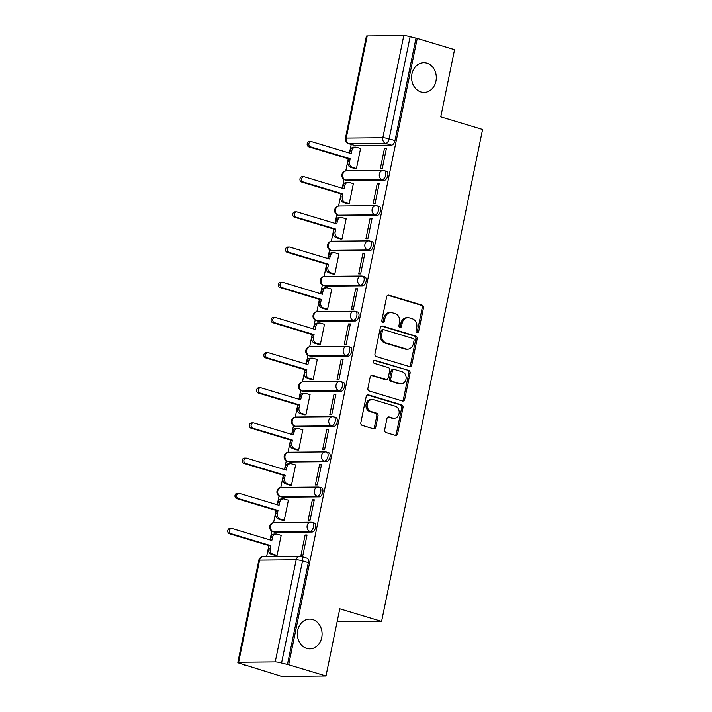 <?xml version="1.0" encoding="UTF-8"?>
<svg xmlns="http://www.w3.org/2000/svg" width="712" height="712" viewBox="0 0 712 712"><rect width="100%" height="100%" fill="white"/><g stroke="black" fill="none" stroke-linecap="round" stroke-linejoin="round"><path stroke-width="1.07" d="M417.045 332.593A1.593 1.326 89.5 0 0 418.647 331.436L423.471 307.922A2.278 1.896 89.5 0 0 422.091 305.154L388.957 295.177A2.278 1.896 89.5 0 0 386.661 296.833L381.837 320.347A1.593 1.326 89.5 0 0 384.409 321.13L385.041 318.086A7.298 6.07 89.5 0 1 390.861 312.559A7.298 6.07 89.5 0 1 392.383 312.773L395.142 313.609A7.298 6.07 89.5 0 1 399.574 322.465L398.951 325.509A1.593 1.326 89.5 0 0 401.532 326.283L402.155 323.239A7.298 6.07 89.5 0 1 407.976 317.712A7.298 6.07 89.5 0 1 409.498 317.926L412.257 318.762A7.298 6.07 89.5 0 1 416.698 327.618L416.075 330.662A1.593 1.326 89.5 0 0 417.045 332.593M416.725 332.451A1.593 1.326 89.5 0 0 417.357 331.445L422.18 307.931A2.278 1.896 89.5 0 0 420.792 305.163L387.853 295.249M382.495 322.135A1.593 1.326 89.5 0 0 383.118 321.139L383.741 318.095L385.041 318.086M399.61 327.298A1.593 1.326 89.5 0 0 400.233 326.292L400.865 323.248L402.155 323.239M312.684 619.556A14.872 12.362 89.5 0 0 309.587 619.111A14.872 12.362 89.5 0 0 297.447 632.22A14.872 12.362 89.5 0 0 306.756 648.418A14.872 12.362 89.5 0 0 309.862 648.863A14.872 12.362 89.5 0 0 322.002 635.754A14.872 12.362 89.5 0 0 312.684 619.556M426.897 63.137A14.872 12.362 89.5 0 0 423.8 62.692A14.872 12.362 89.5 0 0 411.661 75.801A14.872 12.362 89.5 0 0 420.979 91.999A14.872 12.362 89.5 0 0 424.076 92.444A14.872 12.362 89.5 0 0 436.216 79.335A14.872 12.362 89.5 0 0 426.897 63.137M384.676 429.825A2.278 1.896 89.5 0 0 386.064 432.593L395.356 435.388A2.278 1.896 89.5 0 0 397.652 433.733L403.01 407.62A2.278 1.896 89.5 0 0 401.621 404.852L368.496 394.875A2.278 1.896 89.5 0 0 366.199 396.531L360.842 422.643A2.278 1.896 89.5 0 0 362.221 425.411L373.453 428.793A2.278 1.896 89.5 0 0 375.749 427.138L378.036 415.959A2.278 1.896 89.5 0 0 376.657 413.191L371.085 411.518A6.105 5.073 89.5 0 1 367.267 404.87A6.105 5.073 89.5 0 1 372.243 399.494A6.105 5.073 89.5 0 1 373.515 399.672L395.329 406.24A6.105 5.073 89.5 0 1 399.147 412.889A6.105 5.073 89.5 0 1 394.172 418.264A6.105 5.073 89.5 0 1 392.899 418.086L389.259 416.992A2.278 1.896 89.5 0 0 386.963 418.647L384.676 429.825M417.232 38.448L454.55 49.68L440.764 116.866L482.576 129.459L381.596 621.398L339.775 608.804L325.989 675.991L288.672 664.75L417.232 38.448L410.13 36.704L389.161 138.84A4.646 2.501 106.8 0 1 385.655 143.37L349.067 143.708A4.646 2.501 106.8 0 1 348.649 143.646L354.46 145.399A4.646 2.501 -73.2 0 0 354.879 145.453L349.067 143.708A4.646 3.863 89.5 0 1 346.237 138.066L382.833 137.727L403.793 35.6A4.646 0.65 11.6 0 1 410.13 36.704M409.48 366.564A2.278 1.896 89.5 0 0 411.776 364.909L417.134 338.796A2.278 1.896 89.5 0 0 415.755 336.028L382.62 326.052A2.278 1.896 89.5 0 0 380.324 327.707L374.966 353.82A2.278 1.896 89.5 0 0 376.354 356.587L409.48 366.564M410.076 373.204L404.71 399.316A2.278 1.896 89.5 0 1 402.422 400.981L369.288 391.004A2.278 1.896 89.5 0 1 367.899 388.236L370.195 377.057A2.278 1.896 89.5 0 1 372.492 375.402L385.931 379.443A2.278 1.896 89.5 0 0 388.218 377.787L389.74 370.373A2.278 1.896 89.5 0 0 388.36 367.606L374.37 363.396A1.593 1.326 89.5 0 1 375.002 360.299L408.688 370.436A2.278 1.896 89.5 0 1 410.076 373.204L408.777 373.213L403.419 399.334L404.71 399.316M325.989 675.991L281.64 676.4L244.403 664.786M351.221 144.42L349.45 153.027M348.284 158.705L345.783 170.907M344.038 179.424L342.232 188.199M341.066 193.878L338.565 206.08M336.812 214.597L335.014 223.372M333.848 229.05L331.347 241.252M329.594 249.77L327.796 258.545M326.63 264.214L324.12 276.416M322.376 284.933L320.578 293.709M319.412 299.387L316.902 311.589M315.158 320.106L313.351 328.882M312.185 334.56L309.684 346.762M307.94 355.279L306.133 364.055M304.967 369.733L302.466 381.935M300.713 390.452L298.915 399.227M297.75 404.897L295.249 417.107M293.495 425.616L291.697 434.391M290.532 440.069L288.022 452.271M286.277 460.789L284.48 469.564M283.314 475.242L280.804 487.444M279.06 495.961L277.253 504.737M276.096 510.415L273.586 522.617M271.842 531.134L270.035 539.91M268.869 545.588L266.617 556.57M337.114 621.763L381.596 621.398M288.672 664.75L281.569 663.014A4.646 0.65 -168.4 0 0 275.233 661.911L238.645 662.249A4.646 0.65 -168.4 0 0 237.835 662.445A4.646 0.65 -168.4 0 0 239.81 663.397L245.622 665.15L244.323 665.159M415.942 38.457L394.982 140.584A4.646 2.501 106.8 0 1 391.467 145.123L354.879 145.453M367.205 35.938L346.237 138.066A4.646 0.65 -168.4 0 0 345.436 138.261L366.404 36.134A4.646 0.65 11.6 0 1 367.205 35.938L403.793 35.6M354.54 168.486L356.445 168.619L360.61 148.327L360.094 148.336M384.533 148.105L380.368 168.397L382.308 168.379L386.474 148.087L384.533 148.105L386.349 148.657M377.307 183.278L373.141 203.57L375.082 203.552L379.247 183.26L377.307 183.278L379.131 183.83M347.322 203.659L349.227 203.792L353.392 183.5L352.876 183.509M370.089 218.451L365.923 238.743L367.864 238.725L372.029 218.433L370.089 218.451L371.913 219.002M340.096 238.832L342.009 238.965L346.174 218.673L345.658 218.673M362.871 253.623L358.706 273.915L360.646 273.897L364.811 253.606L362.871 253.623L364.695 254.166M332.878 274.004L334.791 274.129L338.957 253.846L338.44 253.846M355.653 288.796L351.488 309.079L353.428 309.061L357.593 288.769L355.653 288.796L357.477 289.339M325.66 309.168L327.565 309.302L331.73 289.01L331.222 289.019M348.435 323.96L344.27 344.252L346.21 344.234L350.375 323.942L348.435 323.96L350.26 324.512M318.442 344.341L320.347 344.475L324.512 324.183L323.996 324.191M341.217 359.133L337.052 379.425L338.983 379.407L343.148 359.115L341.217 359.133L343.033 359.685M311.224 379.514L313.129 379.647L317.294 359.355L316.778 359.355M333.99 394.306L329.825 414.598L331.765 414.58L335.93 394.288L333.99 394.306L335.815 394.857M303.997 414.687L305.911 414.811L310.076 394.528L309.56 394.528M326.772 429.478L322.607 449.762L324.547 449.744L328.713 429.461L326.772 429.478L328.597 430.021M296.779 449.851L298.693 449.984L302.858 429.692L302.342 429.701M319.555 464.642L315.389 484.934L317.329 484.917L321.495 464.624L319.555 464.642L321.379 465.194M289.562 485.023L291.475 485.157L295.64 464.865L295.124 464.874M312.337 499.815L308.171 520.107L310.112 520.089L314.277 499.797L312.337 499.815L314.161 500.367M282.344 520.196L284.248 520.33L288.413 500.038L287.897 500.038M305.119 534.988L300.953 555.28L302.894 555.262L307.059 534.97L305.119 534.988L306.934 535.54M275.126 555.369L277.03 555.502L281.195 535.21L280.679 535.21M311.838 522.359A4.646 2.501 106.8 0 1 312.257 522.412L314.321 523.035A4.646 2.501 -73.2 0 1 315.478 527.841A4.646 2.501 -73.2 0 1 312.052 531.998L275.464 532.336L273.399 531.713A4.646 2.501 106.8 0 1 272.99 531.659L275.046 532.273A4.646 2.501 -73.2 0 0 275.464 532.336M319.056 487.186A4.646 2.501 106.8 0 1 319.474 487.248L321.539 487.871A4.646 2.501 -73.2 0 1 322.696 492.668A4.646 2.501 -73.2 0 1 319.27 496.825L282.682 497.163L280.617 496.54A4.646 2.501 106.8 0 1 280.208 496.487L282.272 497.109A4.646 2.501 -73.2 0 0 282.682 497.163M326.283 452.013A4.646 2.501 106.8 0 1 326.692 452.075L328.757 452.698A4.646 2.501 -73.2 0 1 329.914 457.496A4.646 2.501 -73.2 0 1 326.488 461.652L289.9 461.99L287.844 461.376A4.646 2.501 106.8 0 1 287.425 461.314L289.49 461.937A4.646 2.501 -73.2 0 0 289.9 461.99M333.501 416.849A4.646 2.501 106.8 0 1 333.91 416.903L335.975 417.526A4.646 2.501 -73.2 0 1 337.132 422.323A4.646 2.501 -73.2 0 1 333.714 426.488L297.118 426.826L295.062 426.203A4.646 2.501 106.8 0 1 294.643 426.141L296.708 426.764A4.646 2.501 -73.2 0 0 297.118 426.826M340.719 381.677A4.646 2.501 106.8 0 1 341.137 381.73L343.193 382.353A4.646 2.501 -73.2 0 1 344.359 387.159A4.646 2.501 -73.2 0 1 340.932 391.315L304.344 391.653L302.28 391.03A4.646 2.501 106.8 0 1 301.861 390.977L303.926 391.591A4.646 2.501 -73.2 0 0 304.344 391.653M347.937 346.504A4.646 2.501 106.8 0 1 348.355 346.566L350.42 347.18A4.646 2.501 -73.2 0 1 351.577 351.986A4.646 2.501 -73.2 0 1 348.15 356.142L311.562 356.481L309.498 355.858A4.646 2.501 106.8 0 1 309.079 355.804L311.144 356.427A4.646 2.501 -73.2 0 0 311.562 356.481M355.155 311.331A4.646 2.501 106.8 0 1 355.573 311.393L357.638 312.016A4.646 2.501 -73.2 0 1 358.795 316.813A4.646 2.501 -73.2 0 1 355.368 320.97L318.78 321.308L316.715 320.694A4.646 2.501 106.8 0 1 316.306 320.631L318.362 321.254A4.646 2.501 -73.2 0 0 318.78 321.308M362.381 276.167A4.646 2.501 106.8 0 1 362.791 276.22L364.856 276.843A4.646 2.501 -73.2 0 1 366.012 281.64A4.646 2.501 -73.2 0 1 362.586 285.806L325.998 286.144L323.933 285.521A4.646 2.501 106.8 0 1 323.524 285.459L325.589 286.082A4.646 2.501 -73.2 0 0 325.998 286.144M369.599 240.994A4.646 2.501 106.8 0 1 370.009 241.048L372.073 241.671A4.646 2.501 -73.2 0 1 373.23 246.477A4.646 2.501 -73.2 0 1 369.804 250.633L333.216 250.971L331.16 250.348A4.646 2.501 106.8 0 1 330.742 250.286L332.807 250.909A4.646 2.501 -73.2 0 0 333.216 250.971M376.817 205.821A4.646 2.501 106.8 0 1 377.227 205.884L379.291 206.498A4.646 2.501 -73.2 0 1 380.457 211.304A4.646 2.501 -73.2 0 1 377.031 215.46L340.443 215.798L338.378 215.175A4.646 2.501 106.8 0 1 337.96 215.122L340.024 215.736A4.646 2.501 -73.2 0 0 340.443 215.798M384.035 170.649A4.646 2.501 106.8 0 1 384.453 170.711L386.509 171.334A4.646 2.501 -73.2 0 1 387.675 176.131A4.646 2.501 -73.2 0 1 384.249 180.287L347.661 180.625L345.596 180.002A4.646 2.501 106.8 0 1 345.178 179.949L347.242 180.572A4.646 2.501 -73.2 0 0 347.661 180.625M287.381 664.768L308.341 562.631A4.646 2.501 -73.2 0 0 307.095 558.208L301.283 556.455A4.646 2.501 106.8 0 1 302.529 560.887L281.569 663.014M407.976 317.712L406.685 317.721A7.298 6.07 89.5 0 0 400.865 323.248M390.861 312.559L389.571 312.568A7.298 6.07 89.5 0 0 383.741 318.095M409.293 366.511A2.278 1.896 89.5 0 0 410.486 364.918L415.844 338.805A2.278 1.896 89.5 0 0 414.455 336.037L381.516 326.114M414.064 340.452A1.593 1.326 89.5 0 0 413.094 338.512L384.008 329.754A1.593 1.326 89.5 0 0 382.406 330.92L381.748 334.124A7.298 6.07 89.5 0 0 386.18 342.979L406.062 348.969A7.298 6.07 89.5 0 0 407.575 349.183A7.298 6.07 89.5 0 0 413.405 343.665L414.064 340.452M382.718 329.772A1.593 1.326 89.5 0 0 381.107 330.929L382.406 330.92M407.575 349.183L406.285 349.2A7.298 6.07 89.5 0 1 404.763 348.978L384.889 342.997A7.298 6.07 89.5 0 1 380.448 334.142L381.107 330.929M402.236 400.918A2.278 1.896 89.5 0 0 403.419 399.334M371.388 375.464L384.631 379.46A2.278 1.896 89.5 0 0 385.112 379.523L386.402 379.514M374.085 360.423L408.688 370.436M399.868 383.643A6.105 5.073 89.5 0 0 401.141 383.83A6.105 5.073 89.5 0 0 406.125 378.446A6.105 5.073 89.5 0 0 402.298 371.806L394.617 369.492A2.278 1.896 89.5 0 0 392.321 371.148L390.799 378.562A2.278 1.896 89.5 0 0 392.187 381.329L399.868 383.643L398.578 383.652A6.105 5.073 89.5 0 0 399.85 383.839L401.141 383.83M394.137 369.421L392.846 369.43A2.278 1.896 89.5 0 0 391.03 371.157L392.321 371.148M398.578 383.652L390.888 381.338A2.278 1.896 89.5 0 1 389.508 378.57L391.03 371.157M408.777 373.213A2.278 1.896 89.5 0 0 407.397 370.454M394.172 418.264L392.873 418.273A6.105 5.073 89.5 0 1 391.609 418.095L388.156 417.054M372.243 399.494L370.952 399.503A6.105 5.073 89.5 0 0 365.968 404.888A6.105 5.073 89.5 0 0 369.795 411.527L371.085 411.518M373.266 428.74A2.278 1.896 89.5 0 0 374.45 427.147L376.746 415.968A2.278 1.896 89.5 0 0 375.358 413.2L369.795 411.527M395.169 435.335A2.278 1.896 89.5 0 0 396.353 433.742L401.719 407.629A2.278 1.896 89.5 0 0 400.331 404.861L367.383 394.938M355.021 168.637L350.722 167.338A4.646 3.863 -90.5 0 1 347.901 161.704L348.497 158.767L350.179 158.749L349.574 161.686A4.646 3.863 89.5 0 0 352.404 167.32L356.463 168.548M360.583 148.479L356.525 147.259A4.646 3.863 89.5 0 0 355.555 147.117A4.646 3.863 89.5 0 0 351.844 150.641L351.247 153.57L311.58 141.626A2.67 2.225 89.5 0 0 311.028 141.546A2.67 2.225 89.5 0 0 308.848 143.904A2.67 2.225 89.5 0 0 310.521 146.814L350.179 158.749M348.497 158.767L308.839 146.823A2.67 2.225 -90.5 0 1 307.166 143.913A2.67 2.225 -90.5 0 1 309.346 141.563L311.028 141.546M349.663 153.089L350.162 150.65A4.646 3.863 -90.5 0 1 353.873 147.135L355.555 147.117M347.803 203.801L343.504 202.511A4.646 3.863 -90.5 0 1 340.674 196.868L341.279 193.94L342.962 193.922L342.356 196.859A4.646 3.863 89.5 0 0 345.187 202.493L349.245 203.712M353.357 183.651L349.298 182.432A4.646 3.863 89.5 0 0 348.337 182.29A4.646 3.863 89.5 0 0 344.626 185.805L344.021 188.742L304.362 176.799A2.67 2.225 89.5 0 0 303.81 176.718A2.67 2.225 89.5 0 0 301.63 179.068A2.67 2.225 89.5 0 0 303.303 181.978L342.962 193.922M341.279 193.94L301.621 181.996A2.67 2.225 -90.5 0 1 299.948 179.086A2.67 2.225 -90.5 0 1 302.128 176.736L303.81 176.718M342.445 188.262L342.944 185.823A4.646 3.863 -90.5 0 1 346.655 182.308L348.337 182.29M340.585 238.974L336.287 237.683A4.646 3.863 -90.5 0 1 333.456 232.041L334.062 229.113L335.744 229.095L335.138 232.023A4.646 3.863 89.5 0 0 337.96 237.666L342.027 238.885M346.139 218.824L342.08 217.596A4.646 3.863 89.5 0 0 341.11 217.463A4.646 3.863 89.5 0 0 337.408 220.978L336.803 223.906L297.144 211.971A2.67 2.225 89.5 0 0 296.593 211.891A2.67 2.225 89.5 0 0 294.403 214.241A2.67 2.225 89.5 0 0 296.085 217.151L335.744 229.095M334.062 229.113L294.403 217.169A2.67 2.225 -90.5 0 1 292.73 214.259A2.67 2.225 -90.5 0 1 294.91 211.9L296.593 211.891M335.227 223.435L335.726 220.996A4.646 3.863 -90.5 0 1 339.437 217.471L341.11 217.463M333.367 274.147L329.06 272.847A4.646 3.863 -90.5 0 1 326.238 267.214L326.844 264.286L328.517 264.268L327.921 267.196A4.646 3.863 89.5 0 0 330.742 272.838L334.8 274.058M338.921 253.988L334.863 252.769A4.646 3.863 89.5 0 0 333.892 252.627A4.646 3.863 89.5 0 0 330.19 256.151L329.585 259.079L289.926 247.135A2.67 2.225 89.5 0 0 289.366 247.055A2.67 2.225 89.5 0 0 287.185 249.414A2.67 2.225 89.5 0 0 288.858 252.324L328.517 264.268M326.844 264.286L287.176 252.342A2.67 2.225 -90.5 0 1 285.503 249.431A2.67 2.225 -90.5 0 1 287.692 247.073L289.366 247.055M328.01 258.607L328.508 256.169A4.646 3.863 -90.5 0 1 332.21 252.644L333.892 252.627M326.14 309.32L321.842 308.02A4.646 3.863 -90.5 0 1 319.02 302.386L319.617 299.449L321.299 299.44L320.703 302.369A4.646 3.863 89.5 0 0 323.524 308.002L327.582 309.231M331.703 289.161L327.645 287.942A4.646 3.863 89.5 0 0 326.675 287.799A4.646 3.863 89.5 0 0 322.963 291.324L322.367 294.252L282.708 282.308A2.67 2.225 89.5 0 0 282.148 282.228A2.67 2.225 89.5 0 0 279.967 284.586A2.67 2.225 89.5 0 0 281.64 287.497L321.299 299.44M319.617 299.449L279.958 287.506A2.67 2.225 -90.5 0 1 278.285 284.604A2.67 2.225 -90.5 0 1 280.466 282.246L282.148 282.228M320.783 293.771L321.29 291.333A4.646 3.863 -90.5 0 1 324.992 287.817L326.675 287.799M318.923 344.483L314.624 343.193A4.646 3.863 -90.5 0 1 311.803 337.55L312.399 334.622L314.081 334.604L313.476 337.541A4.646 3.863 89.5 0 0 316.306 343.175L320.364 344.403M324.485 324.334L320.427 323.115A4.646 3.863 89.5 0 0 319.457 322.972A4.646 3.863 89.5 0 0 315.745 326.488L315.149 329.425L275.491 317.481A2.67 2.225 89.5 0 0 274.93 317.401A2.67 2.225 89.5 0 0 272.749 319.759A2.67 2.225 89.5 0 0 274.423 322.67L314.081 334.604M312.399 334.622L272.74 322.678A2.67 2.225 -90.5 0 1 271.067 319.768A2.67 2.225 -90.5 0 1 273.248 317.418L274.93 317.401M313.565 328.944L314.063 326.505A4.646 3.863 -90.5 0 1 317.774 322.99L319.457 322.972M311.705 379.656L307.406 378.366A4.646 3.863 -90.5 0 1 304.576 372.723L305.181 369.795L306.863 369.777L306.258 372.705A4.646 3.863 89.5 0 0 309.088 378.348L313.147 379.567M317.267 359.507L313.2 358.278A4.646 3.863 89.5 0 0 312.239 358.145A4.646 3.863 89.5 0 0 308.527 361.66L307.931 364.589L268.264 352.654A2.67 2.225 89.5 0 0 267.712 352.573A2.67 2.225 89.5 0 0 265.532 354.923A2.67 2.225 89.5 0 0 267.205 357.833L306.863 369.777M305.181 369.795L265.523 357.851A2.67 2.225 -90.5 0 1 263.849 354.941A2.67 2.225 -90.5 0 1 266.03 352.582L267.712 352.573M306.347 364.117L306.845 361.678A4.646 3.863 -90.5 0 1 310.557 358.163L312.239 358.145M304.487 414.829L300.188 413.53A4.646 3.863 -90.5 0 1 297.358 407.896L297.963 404.968L299.645 404.95L299.04 407.878A4.646 3.863 89.5 0 0 301.87 413.521L305.929 414.74M310.04 394.679L305.982 393.451A4.646 3.863 89.5 0 0 305.012 393.318A4.646 3.863 89.5 0 0 301.31 396.833L300.704 399.761L261.046 387.817A2.67 2.225 89.5 0 0 260.494 387.737A2.67 2.225 89.5 0 0 258.314 390.096A2.67 2.225 89.5 0 0 259.987 393.006L299.645 404.95M297.963 404.968L258.305 393.024A2.67 2.225 -90.5 0 1 256.632 390.114A2.67 2.225 -90.5 0 1 258.812 387.755L260.494 387.737M299.129 399.29L299.627 396.851A4.646 3.863 -90.5 0 1 303.339 393.327L305.012 393.318M297.269 450.002L292.961 448.702A4.646 3.863 -90.5 0 1 290.14 443.069L290.745 440.132L292.427 440.123L291.822 443.051A4.646 3.863 89.5 0 0 294.643 448.693L298.702 449.913M302.822 429.843L298.764 428.624A4.646 3.863 89.5 0 0 297.794 428.482A4.646 3.863 89.5 0 0 294.092 432.006L293.486 434.934L253.828 422.99A2.67 2.225 89.5 0 0 253.267 422.91A2.67 2.225 89.5 0 0 251.087 425.269A2.67 2.225 89.5 0 0 252.76 428.179L292.427 440.123M290.745 440.132L251.087 428.197A2.67 2.225 -90.5 0 1 249.405 425.287A2.67 2.225 -90.5 0 1 251.594 422.928L253.267 422.91M291.911 434.462L292.41 432.015A4.646 3.863 -90.5 0 1 296.112 428.499L297.794 428.482M290.042 485.175L285.743 483.875A4.646 3.863 -90.5 0 1 282.922 478.233L283.527 475.304L285.2 475.287L284.604 478.224A4.646 3.863 89.5 0 0 287.425 483.857L291.484 485.086M295.605 465.016L291.546 463.797A4.646 3.863 89.5 0 0 290.576 463.654A4.646 3.863 89.5 0 0 286.874 467.17L286.268 470.107L246.61 458.163A2.67 2.225 89.5 0 0 246.049 458.083A2.67 2.225 89.5 0 0 243.869 460.442A2.67 2.225 89.5 0 0 245.542 463.352L285.2 475.287M283.527 475.304L243.86 463.361A2.67 2.225 -90.5 0 1 242.187 460.45A2.67 2.225 -90.5 0 1 244.367 458.101L246.049 458.083M284.684 469.626L285.192 467.188A4.646 3.863 -90.5 0 1 288.894 463.672L290.576 463.654M282.824 520.338L278.526 519.048A4.646 3.863 -90.5 0 1 275.704 513.405L276.3 510.477L277.983 510.459L277.386 513.397A4.646 3.863 89.5 0 0 280.208 519.03L284.266 520.25M288.387 500.189L284.328 498.97A4.646 3.863 89.5 0 0 283.358 498.827A4.646 3.863 89.5 0 0 279.647 502.343L279.051 505.28L239.392 493.336A2.67 2.225 89.5 0 0 238.832 493.256A2.67 2.225 89.5 0 0 236.651 495.605A2.67 2.225 89.5 0 0 238.324 498.516L277.983 510.459M276.3 510.477L236.642 498.534A2.67 2.225 -90.5 0 1 234.969 495.623A2.67 2.225 -90.5 0 1 237.149 493.265L238.832 493.256M277.466 504.799L277.974 502.361A4.646 3.863 -90.5 0 1 281.676 498.845L283.358 498.827M275.606 555.511L271.308 554.221A4.646 3.863 -90.5 0 1 268.486 548.578L269.083 545.65L270.765 545.632L270.16 548.56A4.646 3.863 89.5 0 0 272.99 554.203L277.048 555.422M281.169 535.362L277.11 534.134A4.646 3.863 89.5 0 0 276.14 534A4.646 3.863 89.5 0 0 272.429 537.516L271.833 540.444L232.165 528.509A2.67 2.225 89.5 0 0 231.614 528.429A2.67 2.225 89.5 0 0 229.433 530.778A2.67 2.225 89.5 0 0 231.106 533.688L270.765 545.632M269.083 545.65L229.424 533.706A2.67 2.225 -90.5 0 1 227.751 530.796A2.67 2.225 -90.5 0 1 229.932 528.438L231.614 528.429M270.248 539.972L270.747 537.533A4.646 3.863 -90.5 0 1 274.458 534.009L276.14 534M417.357 331.445L418.647 331.436M383.118 321.139L384.409 321.13M400.233 326.292L401.532 326.283M275.233 661.911L296.192 559.783L259.604 560.122L238.645 662.249M391.467 145.123L385.655 143.37A4.646 3.863 89.5 0 1 382.833 137.727A4.646 0.65 11.6 0 1 389.161 138.84L394.982 140.584M312.052 531.998L309.987 531.375L273.399 531.713A4.646 3.863 -90.5 0 1 270.578 526.079A4.646 3.863 89.5 0 1 274.28 522.555A4.646 4.646 0 0 0 272.99 531.659M319.27 496.825L317.205 496.202L280.617 496.54A4.646 3.863 -90.5 0 1 277.796 490.906A4.646 3.863 89.5 0 1 281.507 487.391A4.646 4.646 0 0 0 280.208 496.487M326.488 461.652L324.432 461.038L287.844 461.376A4.646 3.863 -90.5 0 1 285.014 455.733A4.646 3.863 89.5 0 1 288.725 452.218A4.646 4.646 0 0 0 287.425 461.314M333.714 426.488L331.65 425.865L295.062 426.203A4.646 3.863 -90.5 0 1 292.232 420.561A4.646 3.863 89.5 0 1 295.943 417.045A4.646 4.646 0 0 0 294.643 426.141M340.932 391.315L338.868 390.692L302.28 391.03A4.646 3.863 -90.5 0 1 299.458 385.397A4.646 3.863 89.5 0 1 303.161 381.872A4.646 4.646 0 0 0 301.861 390.977M348.15 356.142L346.085 355.519L309.498 355.858A4.646 3.863 -90.5 0 1 306.676 350.224A4.646 3.863 89.5 0 1 310.379 346.7A4.646 4.646 0 0 0 309.079 355.804M355.368 320.97L353.303 320.356L316.715 320.694A4.646 3.863 -90.5 0 1 313.894 315.051A4.646 3.863 89.5 0 1 317.597 311.536A4.646 4.646 0 0 0 316.306 320.631M362.586 285.806L360.53 285.183L323.933 285.521A4.646 3.863 -90.5 0 1 321.112 279.878A4.646 3.863 89.5 0 1 324.823 276.363A4.646 4.646 0 0 0 323.524 285.459M369.804 250.633L367.748 250.01L331.16 250.348A4.646 3.863 -90.5 0 1 328.33 244.706A4.646 3.863 89.5 0 1 332.041 241.19A4.646 4.646 0 0 0 330.742 250.286M377.031 215.46L374.966 214.837L338.378 215.175A4.646 3.863 -90.5 0 1 335.548 209.542A4.646 3.863 89.5 0 1 339.259 206.017A4.646 4.646 0 0 0 337.96 215.122M384.249 180.287L382.184 179.673L345.596 180.002A4.646 3.863 -90.5 0 1 342.775 174.369A4.646 3.863 89.5 0 1 346.477 170.853A4.646 4.646 0 0 0 345.178 179.949M384.453 170.711A4.646 2.501 106.8 0 1 385.61 175.508A4.646 2.501 106.8 0 1 382.184 179.673A4.646 3.863 -90.5 0 1 379.363 174.031A4.646 3.863 -90.5 0 1 383.065 170.515A4.646 4.646 0 0 1 384.453 170.711M377.227 205.884A4.646 2.501 106.8 0 1 378.392 210.681A4.646 2.501 106.8 0 1 374.966 214.837A4.646 3.863 -90.5 0 1 372.145 209.203A4.646 3.863 -90.5 0 1 375.847 205.679A4.646 4.646 0 0 1 377.227 205.884M370.009 241.048A4.646 2.501 106.8 0 1 371.175 245.854A4.646 2.501 106.8 0 1 367.748 250.01A4.646 3.863 -90.5 0 1 364.918 244.376A4.646 3.863 -90.5 0 1 368.629 240.852A4.646 4.646 0 0 1 370.009 241.048M362.791 276.22A4.646 2.501 106.8 0 1 363.948 281.026A4.646 2.501 106.8 0 1 360.53 285.183A4.646 3.863 -90.5 0 1 357.7 279.54A4.646 3.863 -90.5 0 1 361.411 276.025A4.646 4.646 0 0 1 362.791 276.22M355.573 311.393A4.646 2.501 106.8 0 1 356.73 316.19A4.646 2.501 106.8 0 1 353.303 320.356A4.646 3.863 -90.5 0 1 350.482 314.713A4.646 3.863 -90.5 0 1 354.193 311.197A4.646 4.646 0 0 1 355.573 311.393M348.355 346.566A4.646 2.501 106.8 0 1 349.512 351.363A4.646 2.501 106.8 0 1 346.085 355.519A4.646 3.863 -90.5 0 1 343.264 349.886A4.646 3.863 -90.5 0 1 346.967 346.361A4.646 4.646 0 0 1 348.355 346.566M341.137 381.73A4.646 2.501 106.8 0 1 342.294 386.536A4.646 2.501 106.8 0 1 338.868 390.692A4.646 3.863 -90.5 0 1 336.046 385.058A4.646 3.863 -90.5 0 1 339.749 381.534A4.646 4.646 0 0 1 341.137 381.73M333.91 416.903A4.646 2.501 106.8 0 1 335.076 421.709A4.646 2.501 106.8 0 1 331.65 425.865A4.646 3.863 -90.5 0 1 328.819 420.222A4.646 3.863 -90.5 0 1 332.531 416.707A4.646 4.646 0 0 1 333.91 416.903M326.692 452.075A4.646 2.501 106.8 0 1 327.858 456.873A4.646 2.501 106.8 0 1 324.432 461.038A4.646 3.863 -90.5 0 1 321.602 455.395A4.646 3.863 -90.5 0 1 325.313 451.88A4.646 4.646 0 0 1 326.692 452.075M319.474 487.248A4.646 2.501 106.8 0 1 320.631 492.045A4.646 2.501 106.8 0 1 317.205 496.202A4.646 3.863 -90.5 0 1 314.384 490.568A4.646 3.863 -90.5 0 1 318.095 487.053A4.646 4.646 0 0 1 319.474 487.248M312.257 522.412A4.646 2.501 106.8 0 1 313.413 527.218A4.646 2.501 106.8 0 1 309.987 531.375A4.646 3.863 -90.5 0 1 307.166 525.741A4.646 3.863 -90.5 0 1 310.868 522.216A4.646 4.646 0 0 1 312.257 522.412M308.341 562.631L302.529 560.887A4.646 0.65 11.6 0 0 296.192 559.783A4.646 3.863 -90.5 0 1 299.903 556.259L263.315 556.597A4.646 4.646 0 0 0 258.803 560.308L237.835 662.445M300.873 556.401A4.646 2.501 106.8 0 1 301.283 556.455A4.646 4.646 0 0 0 299.903 556.259M258.803 560.308A4.646 0.65 -168.4 0 1 259.604 560.122A4.646 3.863 -90.5 0 1 263.315 556.597M388.004 295.186L388.957 295.177M420.792 305.163L422.091 305.154M422.18 307.931L423.471 307.922M381.668 326.06L382.62 326.052M414.455 336.037L415.755 336.028M415.844 338.805L417.134 338.796M410.486 364.918L411.776 364.909M380.448 334.142L381.748 334.124M384.889 342.997L386.18 342.979M404.763 348.978L406.062 348.969M371.539 375.411L372.492 375.402M384.631 379.46L385.931 379.443M374.343 360.299L375.002 360.299M389.508 378.57L390.799 378.562M390.888 381.338L392.187 381.329M388.316 417.001L389.259 416.992M391.609 418.095L392.899 418.086M375.358 413.2L376.657 413.191M376.746 415.968L378.036 415.959M374.45 427.147L375.749 427.138M367.543 394.884L368.496 394.875M400.331 404.861L401.621 404.852M401.719 407.629L403.01 407.62M396.353 433.742L397.652 433.733M347.901 161.704L349.574 161.686M350.722 167.338L352.404 167.32M350.162 150.65L351.844 150.641M308.839 146.823L310.521 146.814M340.674 196.868L342.356 196.859M343.504 202.511L345.187 202.493M342.944 185.823L344.626 185.805M301.621 181.996L303.303 181.978M333.456 232.041L335.138 232.023M336.287 237.683L337.96 237.666M335.726 220.996L337.408 220.978M294.403 217.169L296.085 217.151M326.238 267.214L327.921 267.196M329.06 272.847L330.742 272.838M328.508 256.169L330.19 256.151M287.176 252.342L288.858 252.324M319.02 302.386L320.703 302.369M321.842 308.02L323.524 308.002M321.29 291.333L322.963 291.324M279.958 287.506L281.64 287.497M311.803 337.55L313.476 337.541M314.624 343.193L316.306 343.175M314.063 326.505L315.745 326.488M272.74 322.678L274.423 322.67M304.576 372.723L306.258 372.705M307.406 378.366L309.088 378.348M306.845 361.678L308.527 361.66M265.523 357.851L267.205 357.833M297.358 407.896L299.04 407.878M300.188 413.53L301.87 413.521M299.627 396.851L301.31 396.833M258.305 393.024L259.987 393.006M290.14 443.069L291.822 443.051M292.961 448.702L294.643 448.693M292.41 432.015L294.092 432.006M251.087 428.197L252.76 428.179M282.922 478.233L284.604 478.224M285.743 483.875L287.425 483.857M285.192 467.188L286.874 467.17M243.86 463.361L245.542 463.352M275.704 513.405L277.386 513.397M278.526 519.048L280.208 519.03M277.974 502.361L279.647 502.343M236.642 498.534L238.324 498.516M268.486 548.578L270.16 548.56M271.308 554.221L272.99 554.203M270.747 537.533L272.429 537.516M229.424 533.706L231.106 533.688M346.477 170.853L383.065 170.515M339.259 206.017L375.847 205.679M332.041 241.19L368.629 240.852M324.823 276.363L361.411 276.025M317.597 311.536L354.193 311.197M310.379 346.7L346.967 346.361M303.161 381.872L339.749 381.534M295.943 417.045L332.531 416.707M288.725 452.218L325.313 451.88M281.507 487.391L318.095 487.053M274.28 522.555L310.868 522.216M345.436 138.261A4.646 4.646 0 0 0 348.649 143.646M382.38 329.718L383.679 329.709"/></g></svg>

